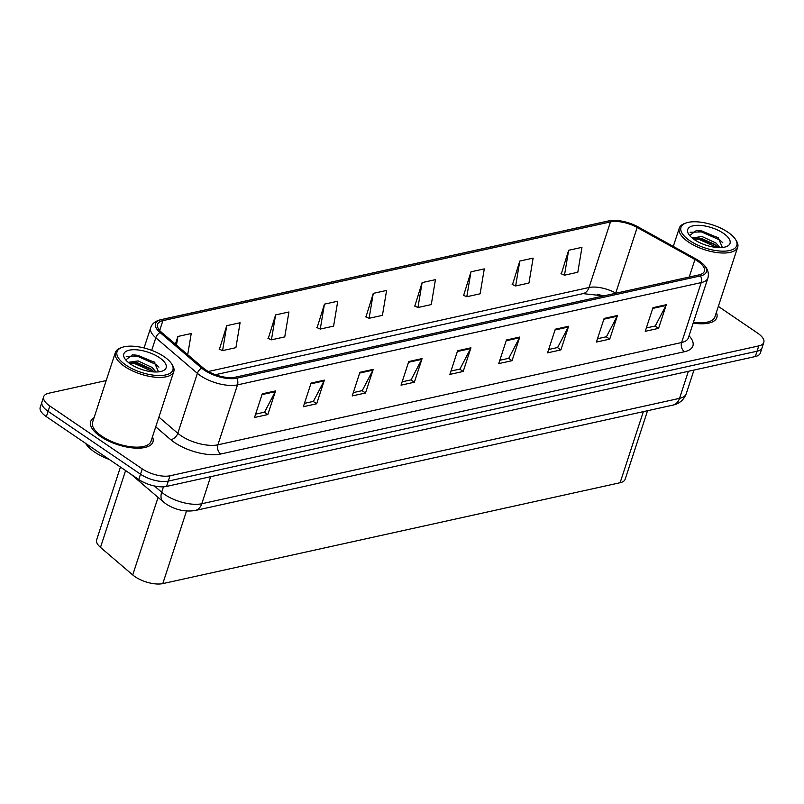 <?xml version="1.0" encoding="UTF-8"?>
<svg xmlns="http://www.w3.org/2000/svg" width="804" height="804" viewBox="0 0 804 804"><rect width="100%" height="100%" fill="white"/><g stroke="black" fill="none" stroke-linecap="round" stroke-linejoin="round"><path stroke-width="1.21" d="M603.291 296.003A27.306 11.286 18.1 0 0 597.191 294.214M647.552 410.723L625.15 479.264A20.482 8.462 -161.9 0 1 620.115 482.722L162.8 583.603A20.482 8.462 -161.9 0 1 132.73 574.96L100.49 547.383A20.482 8.462 -161.9 0 1 96.641 539.826L120.429 467.054M94.048 417.748A32.773 13.537 18.1 0 0 90.641 421.587A32.773 13.537 18.1 0 0 100.48 436.471A32.773 13.537 18.1 0 0 132.439 447.888A32.773 13.537 18.1 0 0 152.941 441.949A32.773 13.537 18.1 0 0 152.458 436.843A32.773 13.537 18.1 0 1 152.941 441.949A32.773 13.537 18.1 0 1 132.439 447.888A32.773 13.537 18.1 0 1 100.48 436.471A32.773 13.537 18.1 0 1 90.641 421.587A32.773 13.537 18.1 0 1 94.048 417.748M697.832 261.28A21.849 9.025 -161.9 0 1 704.384 271.199A21.849 9.025 -161.9 0 1 699.028 274.888L235.291 377.187A21.849 9.025 -161.9 0 1 203.221 367.971L161.624 332.384A21.849 9.025 -161.9 0 1 157.534 324.334A21.849 9.025 -161.9 0 1 162.89 320.635L610.467 221.914A21.849 9.025 -161.9 0 1 637.19 227.482L694.937 259.501A21.849 9.025 -161.9 0 1 697.832 261.28M699.209 260.968A23.969 9.899 18.1 0 0 696.033 259.029L638.286 227.009A23.969 9.899 18.1 0 0 613.532 220.396A23.969 9.899 18.1 0 0 608.97 220.889L161.403 319.62A23.969 9.899 18.1 0 0 160.016 332.504L201.603 368.091A23.969 9.899 18.1 0 0 236.788 378.202L700.515 275.903A23.969 9.899 18.1 0 0 700.656 262.014A23.969 9.899 18.1 0 0 699.209 260.968M106.198 380.563L48.702 393.246A20.482 8.462 18.1 0 0 43.677 396.704L40.2 407.347A20.482 8.462 18.1 0 0 46.351 416.643L138.77 479.536L140.509 474.209A20.482 8.462 18.1 0 0 168.267 481.104L757.036 351.227A20.482 8.462 18.1 0 0 762.061 347.76A20.482 8.462 18.1 0 1 757.036 351.227L168.267 481.104A20.482 8.462 18.1 0 1 140.509 474.209L48.089 411.326L140.509 474.209L142.248 468.893A20.482 8.462 18.1 0 0 170.006 475.787L758.775 345.911A20.482 8.462 18.1 0 0 763.8 342.444A20.482 8.462 18.1 0 0 757.649 333.147L718.334 306.394M41.939 402.03A20.482 8.462 18.1 0 0 48.089 411.326A20.482 8.462 18.1 0 1 41.939 402.03M262.245 393.849L254.516 417.487L267.832 414.552L275.561 390.915L262.245 393.849M255.612 414.15L264.556 412.171L275.239 391.689A5.457 4.07 -102.4 0 0 275.561 390.915M264.395 412.211L267.832 414.552M311.088 383.076L303.359 406.713L316.675 403.779L324.404 380.141L311.088 383.076M304.445 403.377L313.399 401.397L324.072 380.915A5.457 4.07 -102.4 0 0 324.404 380.141M313.238 401.437L316.675 403.779M359.921 372.302L352.202 395.94L365.518 393.005L373.247 369.358L359.921 372.302M353.288 392.603L362.242 390.623L372.915 370.141A5.457 4.07 -102.4 0 0 373.247 369.358M362.081 390.664L365.518 393.005M408.764 361.529L401.035 385.166L414.361 382.232L422.09 358.584L408.764 361.529M402.131 381.83L411.085 379.85L421.758 359.368A5.457 4.07 -102.4 0 0 422.09 358.584M410.914 379.89L414.361 382.232M652.979 307.661L645.25 331.298L658.566 328.364L666.295 304.716L652.979 307.661M646.346 327.952L655.29 325.982L665.973 305.5A5.457 4.07 -102.4 0 0 666.295 304.716M655.129 326.022L658.566 328.364M604.136 318.434L596.407 342.072L609.723 339.137L617.452 315.49L604.136 318.434M597.503 338.725L606.447 336.755L617.13 316.273A5.457 4.07 -102.4 0 0 617.452 315.49M606.286 336.796L609.723 339.137M555.293 329.208L547.564 352.845L560.89 349.911L568.609 326.263L555.293 329.208M548.66 349.499L557.604 347.529L568.287 327.047A5.457 4.07 -102.4 0 0 568.609 326.263M557.443 347.569L560.89 349.911M506.45 339.981L498.721 363.619L512.047 360.684L519.766 337.037L506.45 339.981M499.817 360.272L508.761 358.303L519.444 337.821A5.457 4.07 -102.4 0 0 519.766 337.037M508.6 358.343L512.047 360.684M457.607 350.755L449.878 374.393L463.204 371.458L470.933 347.81L457.607 350.755M450.974 371.056L459.918 369.076L470.601 348.594A5.457 4.07 -102.4 0 0 470.933 347.81M459.757 369.116L463.204 371.458M693.179 323.087A32.773 13.537 18.1 0 0 716.836 317.56A32.773 13.537 18.1 0 0 716.354 312.444A32.773 13.537 18.1 0 1 716.836 317.56A32.773 13.537 18.1 0 1 693.179 323.087M43.677 396.704A20.482 8.462 18.1 0 0 49.828 406.01L142.248 468.893M275.591 314.917L271.43 339.831L284.757 336.896L288.917 311.982L275.591 314.917L268.275 338.464M226.748 325.69L222.587 350.604L235.914 347.67L240.074 322.756L226.748 325.69L219.432 349.237M187.694 354.685L191.231 333.529L177.905 336.464L175.393 344.162M422.12 282.596L417.959 307.51L431.276 304.575L435.436 279.661L422.12 282.596L414.804 306.143M470.963 271.822L466.802 296.736L480.119 293.802L484.279 268.888L470.963 271.822L463.647 295.369M519.806 261.049L515.645 285.963L528.962 283.028L533.122 258.114L519.806 261.049L512.49 284.596M568.639 250.275L564.488 275.189L577.805 272.254L581.965 247.341L568.639 250.275L561.323 273.822M324.434 304.143L320.273 329.057L333.6 326.122L337.75 301.209L324.434 304.143L317.118 327.69M373.277 293.37L369.116 318.283L382.433 315.349L386.593 290.435L373.277 293.37L365.961 316.917M369.116 318.283L365.629 316.776M417.959 307.51L414.472 306.002M466.802 296.736L463.305 295.229M515.645 285.963L512.148 284.455M564.488 275.189L560.991 273.682M320.273 329.057L316.786 327.55M271.43 339.831L267.943 338.323M222.587 350.604L219.1 349.097M177.905 336.464L176.468 345.087M138.77 479.536A20.482 8.462 18.1 0 0 166.528 486.42L755.298 356.544A20.482 8.462 18.1 0 0 760.323 353.087L763.8 342.444M719.871 247.612L716.022 243.069L701.992 236.507L692.144 237.964M692.777 238.476L696.304 237.813L701.379 238.386L714.585 244.305L718.052 247.562M689.782 240.667A29.356 12.13 18.1 0 0 724.334 251.149A29.356 12.13 18.1 0 0 735.449 239.361A29.356 12.13 18.1 0 0 727.962 232.245A29.356 12.13 18.1 0 0 685.711 223.1A29.356 12.13 18.1 0 0 689.782 240.667M685.711 223.1L684.244 223.663A30.723 12.693 18.1 0 0 679.279 228.095A30.723 12.693 18.1 0 0 688.505 242.054A30.723 12.693 18.1 0 0 718.474 252.747A30.723 12.693 18.1 0 0 737.69 247.19A30.723 12.693 18.1 0 0 736.303 240.677L735.449 239.361M693.46 322.213A30.723 12.693 18.1 0 0 714.897 316.927L737.69 247.19M723.349 233.271A22.261 9.196 18.1 0 0 697.148 225.321A22.261 9.196 18.1 0 0 688.716 234.265A22.261 9.196 18.1 0 0 694.395 239.652A22.261 9.196 18.1 0 0 726.434 246.587A22.261 9.196 18.1 0 0 723.349 233.271M722.404 247.481L718.103 237.592L696.656 230.326L689.671 235.512M696.204 230.336L701.721 230.939L718.756 238.084M694.998 237.894L699.269 238.446L715.691 245.18M690.123 232.286L701.42 231.884L719.841 240.044L722.796 242.758M693.159 238.768L698.967 239.381L717.339 247.521M155.976 372.001L152.127 367.458L138.087 360.906L128.238 362.353M128.871 362.865L132.409 362.202L137.474 362.775L150.68 368.694L154.147 371.95M125.876 365.066A29.356 12.13 18.1 0 0 160.428 375.538A29.356 12.13 18.1 0 0 171.543 363.75A29.356 12.13 18.1 0 0 164.066 356.634A29.356 12.13 18.1 0 0 121.806 347.489A29.356 12.13 18.1 0 0 125.876 365.066M121.806 347.489L120.349 348.052A30.723 12.693 18.1 0 0 115.374 352.484A30.723 12.693 18.1 0 0 124.6 366.443A30.723 12.693 18.1 0 0 154.569 377.136A30.723 12.693 18.1 0 0 173.785 371.579A30.723 12.693 18.1 0 0 172.398 365.066L171.543 363.75M115.374 352.484L92.581 422.231A30.723 12.693 18.1 0 0 101.806 436.18A30.723 12.693 18.1 0 0 131.776 446.883A30.723 12.693 18.1 0 0 150.991 441.316L173.785 371.579M85.606 443.356A34.14 14.1 18.1 0 0 94.56 452.039A34.14 14.1 18.1 0 0 109.243 459.446M159.443 357.659A22.261 9.196 18.1 0 0 133.243 349.72A22.261 9.196 18.1 0 0 124.811 358.654A22.261 9.196 18.1 0 0 130.489 364.041A22.261 9.196 18.1 0 0 162.529 370.976A22.261 9.196 18.1 0 0 159.443 357.659M158.499 371.87L154.207 361.981L132.76 354.715L125.776 359.901M132.308 354.725L137.826 355.328L154.85 362.473M131.092 362.282L135.373 362.835L151.795 369.569M126.228 356.674L137.514 356.272L155.946 364.433L158.901 367.147M129.263 363.157L135.062 363.77L153.443 371.91M643.351 411.648L620.115 482.722M125.595 470.571L100.49 547.383M158.076 497.405L132.73 574.96M186.518 511.022L162.8 583.603M689.028 335.77A34.14 14.1 -161.9 0 1 684.505 351.71L220.778 453.999A6.824 5.095 77.6 0 1 217.894 444.813L681.631 342.524A27.306 11.286 18.1 0 0 688.335 337.901L688.274 338.062M220.778 453.999A34.14 14.1 -161.9 0 1 174.508 442.522A34.14 14.1 -161.9 0 1 170.669 439.607L155.725 426.823M201.603 368.091A6.824 4.392 130.5 0 0 197.392 373.368L177.805 433.296A27.306 11.286 18.1 0 0 180.88 435.627A27.306 11.286 18.1 0 0 217.894 444.813L237.481 384.885A27.306 11.286 -161.9 0 1 197.392 373.368L155.805 337.78A27.306 11.286 -161.9 0 1 150.68 327.72L144.057 347.971M613.532 220.396L608.296 220.979A6.824 5.095 77.6 0 1 608.97 220.889M161.403 319.62A6.824 5.095 -102.4 0 0 160.72 319.711C155.353 321.017 151.996 323.68 150.68 327.72M160.016 332.504A6.824 4.392 130.5 0 0 155.805 337.78L151.695 350.363M236.788 378.202A6.824 5.095 77.6 0 1 237.481 384.885L701.219 282.596A6.824 5.095 -102.4 0 0 700.515 275.903M700.656 262.014C706.997 266.827 709.419 272.144 707.922 277.973A27.306 11.286 -161.9 0 1 701.219 282.596L681.631 342.524A6.824 5.095 77.6 0 0 684.505 351.71M170.006 475.787L166.528 486.42M758.775 345.911L755.298 356.544M49.828 406.01L46.351 416.643M158.901 417.125L177.805 433.296A6.824 4.392 -49.5 0 1 170.669 439.607M162.89 320.635L159.674 330.484M694.937 259.501L689.199 277.058M637.19 227.482L615.743 293.088A21.849 9.025 18.1 0 0 589.02 287.51L208.347 371.488M610.467 221.914L589.02 287.51A12.291 9.166 77.6 0 1 583 293.621L215.412 374.704M457.355 351.519L470.601 348.594M506.198 340.745L519.444 337.821M555.041 329.972L568.287 327.047M603.884 319.198L617.13 316.273M652.727 308.424L665.973 305.5M408.512 362.292L421.758 359.368M359.679 373.066L372.915 370.141M310.836 383.84L324.072 380.915M261.993 394.613L275.239 391.689M154.368 485.968L161.684 492.229A27.306 11.286 18.1 0 0 164.76 494.56A27.306 11.286 18.1 0 0 201.774 503.746L679.541 398.352A27.306 11.286 18.1 0 0 686.244 393.739C683.862 399.9 679.4 403.698 672.847 405.136L195.091 510.53A13.658 10.191 77.6 0 0 201.774 503.746L210.618 476.692M688.375 371.307L679.541 398.352A13.658 10.191 77.6 0 1 672.847 405.136M163.453 486.812L161.684 492.229A13.658 8.794 130.5 0 0 163.232 501.807L131.042 474.28M608.296 220.979L160.72 319.711M707.922 277.973L688.335 337.901M603.804 295.892L583 293.621M195.091 510.53C184.91 512.068 175.202 509.857 165.956 503.887L163.232 501.807M686.244 393.739L693.983 370.071M673.29 246.416L679.279 228.095"/></g></svg>
